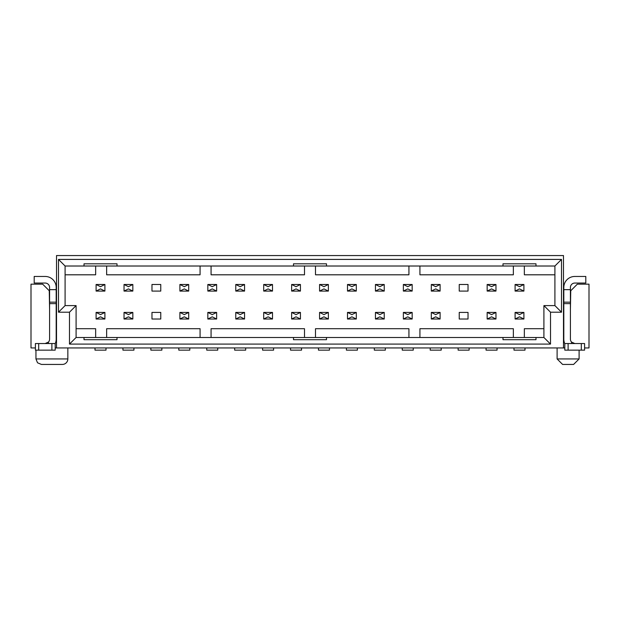 <?xml version="1.0" encoding="UTF-8"?>
<svg xmlns="http://www.w3.org/2000/svg" width="620" height="620" viewBox="0 0 620 620"><rect width="100%" height="100%" fill="white"/><g stroke="black" fill="none" stroke-linecap="round" stroke-linejoin="round"><path stroke-width="0.93" d="M65.092 305.598L65.092 266.011L58.489 259.416L58.489 312.201L65.092 305.598L76.09 305.598L69.486 312.201L69.486 344.092L76.09 337.489L76.09 305.598M58.489 312.201L69.486 312.201M65.092 266.011L293.508 266.011L293.508 263.81L326.492 263.81L326.492 266.011L502.998 266.011L502.998 263.81L535.99 263.81L535.99 266.011L554.908 266.011L561.511 259.416L58.489 259.416M117.002 266.011L117.002 263.81L84.01 263.81L84.01 266.011M563.487 347.944L563.487 255.564L56.513 255.564L56.513 347.944L564.804 347.944M561.511 259.416L561.511 312.201L550.514 312.201L550.514 344.092L69.486 344.092M35.402 347.944L31 347.944L31 284.154L42.656 284.154L49.259 290.757L49.584 309.45M55.196 347.944L56.513 347.944M45.19 343.542L48.484 342.054A4.402 4.402 0 0 0 49.584 339.14L49.584 287.455A4.402 4.402 0 0 0 45.19 283.053L34.193 283.053L34.193 276.458L45.19 276.458A10.997 10.997 0 0 1 56.188 287.455L56.188 339.14A10.997 10.997 0 0 1 55.196 343.705M49.584 289.656L56.188 289.656M55.196 350.137L35.402 350.137L35.402 343.542L55.196 343.542L55.196 350.137M326.492 266.011L293.508 266.011M535.99 266.011L502.998 266.011M554.908 266.011L554.908 305.598L561.511 312.201M570.415 309.45L570.741 290.757L577.344 284.154L589 284.154L589 347.944L584.598 347.944M67.844 347.944L67.844 358.941A5.495 5.495 0 0 1 62.341 364.436L41.447 364.436L37.526 362.793L35.952 358.941L67.844 358.941M554.908 305.598L543.911 305.598L550.514 312.201M524.35 337.489L524.35 328.693L543.911 328.693L543.911 305.598L543.911 337.489L550.514 344.092M543.911 328.693L543.911 337.489L535.99 337.489L535.99 339.69L502.998 339.69L502.998 337.489L326.492 337.489L326.492 339.69L293.508 339.69L293.508 337.489L84.01 337.489L84.01 339.69L117.002 339.69L117.002 337.489M84.01 337.489L76.09 337.489M502.998 337.489L535.99 337.489M293.508 337.489L326.492 337.489M579.103 350.137L579.103 358.941L573.601 364.436L562.604 364.436L557.109 358.941L557.109 347.944M564.804 343.705A10.997 10.997 0 0 1 563.812 339.14L563.812 287.455A10.997 10.997 0 0 1 574.81 276.458L585.807 276.458L585.807 283.053L574.81 283.053A4.402 4.402 0 0 0 570.415 287.455L570.415 339.14A4.402 4.402 0 0 0 571.516 342.054L574.81 343.542M106.005 347.944L106.005 350.137L95.007 350.137L95.007 347.944M133.935 347.944L133.935 350.137L122.938 350.137L122.938 347.944M161.867 347.944L161.867 350.137L150.869 350.137L150.869 347.944M161.867 350.137L150.869 350.137M189.798 347.944L189.798 350.137L178.8 350.137L178.8 347.944M217.736 347.944L217.736 350.137L206.739 350.137L206.739 347.944M563.812 289.656L570.415 289.656M564.804 343.542L584.598 343.542L584.598 350.137L564.804 350.137L564.804 343.542M245.667 347.944L245.667 350.137L234.67 350.137L234.67 347.944M469.131 347.944L469.131 350.137L458.134 350.137L458.134 347.944M524.993 347.944L524.993 350.137L513.995 350.137L513.995 347.944M497.062 347.944L497.062 350.137L486.064 350.137L486.064 347.944M441.2 347.944L441.2 350.137L430.203 350.137L430.203 347.944M385.33 347.944L385.33 350.137L374.333 350.137L374.333 347.944M329.468 347.944L329.468 350.137L318.471 350.137L318.471 347.944M301.529 347.944L301.529 350.137L290.532 350.137L290.532 347.944M357.399 347.944L357.399 350.137L346.402 350.137L346.402 347.944M413.261 347.944L413.261 350.137L402.264 350.137L402.264 347.944M273.598 347.944L273.598 350.137L262.601 350.137L262.601 347.944M76.09 328.693L95.651 328.693L95.651 337.489M106.648 337.489L106.648 328.693L200.074 328.693L200.074 337.489M211.071 337.489L211.071 328.693L304.498 328.693L304.498 337.489M315.495 337.489L315.495 328.693L408.929 328.693L408.929 337.489M419.926 337.489L419.926 328.693L513.352 328.693L513.352 337.489M554.908 274.807L524.35 274.807L524.35 266.011M513.352 266.011L513.352 274.807L419.926 274.807L419.926 266.011M408.929 266.011L408.929 274.807L315.495 274.807L315.495 266.011M304.498 266.011L304.498 274.807L211.071 274.807L211.071 266.011M200.074 266.011L200.074 274.807L106.648 274.807L106.648 266.011M95.651 266.011L95.651 274.807L65.092 274.807M207.84 312.418L207.84 319.021L207.84 312.418L216.636 312.418L212.234 314.619L207.84 312.418M207.84 284.487L207.84 291.082L207.84 284.487L216.636 284.487L212.234 286.688L207.84 284.487M440.099 312.418L435.697 314.619L431.303 312.418L431.303 319.021L431.303 312.418L440.099 312.418L440.099 319.021L431.303 319.021L435.697 316.82L440.099 319.021M412.161 312.418L407.766 314.619L403.364 312.418L403.364 319.021L403.364 312.418L412.161 312.418L412.161 319.021L403.364 319.021L407.766 316.82L412.161 319.021M384.229 312.418L379.835 314.619L375.433 312.418L375.433 319.021L375.433 312.418L384.229 312.418L384.229 319.021L375.433 319.021L379.835 316.82L384.229 319.021M384.229 284.487L379.835 286.688L375.433 284.487L375.433 291.082L375.433 284.487L384.229 284.487L384.229 291.082L375.433 291.082L379.835 288.889L384.229 291.082M412.161 284.487L407.766 286.688L403.364 284.487L403.364 291.082L403.364 284.487L412.161 284.487L412.161 291.082L403.364 291.082L407.766 288.889L412.161 291.082M440.099 284.487L435.697 286.688L431.303 284.487L431.303 291.082L431.303 284.487L440.099 284.487L440.099 291.082L431.303 291.082L435.697 288.889L440.099 291.082M523.9 284.487L519.498 286.688L515.096 284.487L515.096 291.082L515.096 284.487L523.9 284.487L523.9 291.082L515.096 291.082L519.498 288.889L523.9 291.082M495.961 284.487L491.567 286.688L487.165 284.487L487.165 291.082L487.165 284.487L495.961 284.487L495.961 291.082L487.165 291.082L491.567 288.889L495.961 291.082M495.961 312.418L491.567 314.619L487.165 312.418L487.165 319.021L487.165 312.418L495.961 312.418L495.961 319.021L487.165 319.021L491.567 316.82L495.961 319.021M523.9 312.418L519.498 314.619L515.096 312.418L515.096 319.021L515.096 312.418L523.9 312.418L523.9 319.021L515.096 319.021L519.498 316.82L523.9 319.021M356.298 312.418L351.897 314.619L347.502 312.418L347.502 319.021L347.502 312.418L356.298 312.418L356.298 319.021L347.502 319.021L351.897 316.82L356.298 319.021M328.368 312.418L323.966 314.619L319.571 312.418L319.571 319.021L319.571 312.418L328.368 312.418L328.368 319.021L319.571 319.021L323.966 316.82L328.368 319.021M300.429 312.418L296.035 314.619L291.632 312.418L291.632 319.021L291.632 312.418L300.429 312.418L300.429 319.021L291.632 319.021L296.035 316.82L300.429 319.021M300.429 284.487L296.035 286.688L291.632 284.487L291.632 291.082L291.632 284.487L300.429 284.487L300.429 291.082L291.632 291.082L296.035 288.889L300.429 291.082M328.368 284.487L323.966 286.688L319.571 284.487L319.571 291.082L319.571 284.487L328.368 284.487L328.368 291.082L319.571 291.082L323.966 288.889L328.368 291.082M356.298 284.487L351.897 286.688L347.502 284.487L347.502 291.082L347.502 284.487L356.298 284.487L356.298 291.082L347.502 291.082L351.897 288.889L356.298 291.082M244.567 284.487L240.165 286.688L235.771 284.487L235.771 291.082L235.771 284.487L244.567 284.487L244.567 291.082L235.771 291.082L240.165 288.889L244.567 291.082M244.567 312.418L240.165 314.619L235.771 312.418L235.771 319.021L235.771 312.418L244.567 312.418L244.567 319.021L235.771 319.021L240.165 316.82L244.567 319.021M272.498 284.487L268.103 286.688L263.702 284.487L263.702 291.082L263.702 284.487L272.498 284.487L272.498 291.082L263.702 291.082L268.103 288.889L272.498 291.082M272.498 312.418L268.103 314.619L263.702 312.418L263.702 319.021L263.702 312.418L272.498 312.418L272.498 319.021L263.702 319.021L268.103 316.82L272.498 319.021M160.766 312.418L151.97 312.418L151.97 319.021L151.97 312.418L160.766 312.418L160.766 319.021L151.97 319.021L160.766 319.021M160.766 284.487L151.97 284.487L151.97 291.082L151.97 284.487L160.766 284.487L160.766 291.082L151.97 291.082L160.766 291.082M132.835 312.418L128.433 314.619L124.039 312.418L124.039 319.021L124.039 312.418L132.835 312.418L132.835 319.021L124.039 319.021L128.433 316.82L132.835 319.021M104.904 312.418L100.502 314.619L96.1 312.418L96.1 319.021L96.1 312.418L104.904 312.418L104.904 319.021L96.1 319.021L100.502 316.82L104.904 319.021M104.904 284.487L100.502 286.688L96.1 284.487L96.1 291.082L96.1 284.487L104.904 284.487L104.904 291.082L96.1 291.082L100.502 288.889L104.904 291.082M132.835 284.487L128.433 286.688L124.039 284.487L124.039 291.082L124.039 284.487L132.835 284.487L132.835 291.082L124.039 291.082L128.433 288.889L132.835 291.082M188.697 284.487L184.303 286.688L179.901 284.487L179.901 291.082L179.901 284.487L188.697 284.487L188.697 291.082L179.901 291.082L184.303 288.889L188.697 291.082M188.697 312.418L184.303 314.619L179.901 312.418L179.901 319.021L179.901 312.418L188.697 312.418L188.697 319.021L179.901 319.021L184.303 316.82L188.697 319.021M216.636 319.021L207.84 319.021L212.234 316.82L216.636 319.021L216.636 312.418M216.636 291.082L207.84 291.082L212.234 288.889L216.636 291.082L216.636 284.487M459.234 319.021L459.234 312.418L468.03 312.418L468.03 319.021L459.234 319.021L468.03 319.021M459.234 291.082L459.234 284.487L468.03 284.487L468.03 291.082L459.234 291.082L468.03 291.082M468.03 312.418L459.234 312.418M468.03 284.487L459.234 284.487M49.584 302.157L56.188 302.157M49.584 303.63L56.188 303.63M48.484 342.054L48.484 343.542M51.894 343.542L51.894 350.137M38.696 343.542L38.696 350.137M557.109 358.941L579.103 358.941M562.604 364.436L573.601 364.436M563.812 302.157L570.415 302.157M563.812 303.63L570.415 303.63M571.516 343.542L571.516 342.054M568.106 350.137L568.106 343.542M581.304 350.137L581.304 343.542M35.952 350.137L35.952 358.941"/></g></svg>
